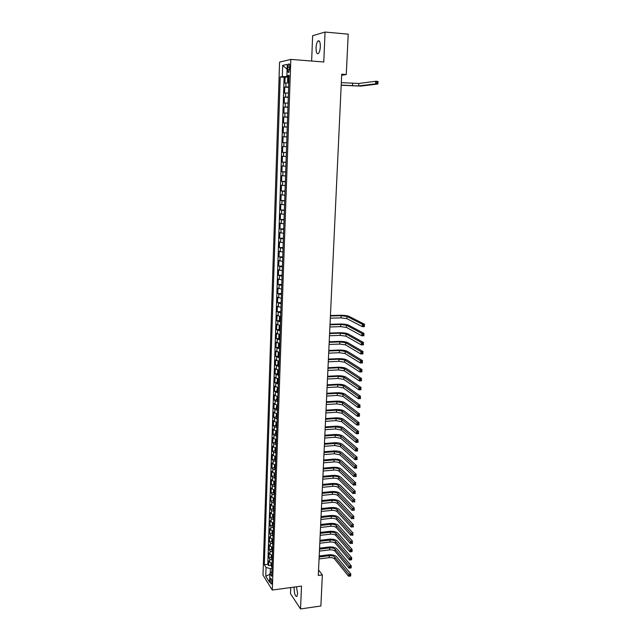 <?xml version="1.0" encoding="UTF-8"?>
<svg xmlns="http://www.w3.org/2000/svg" width="641" height="641" viewBox="0 0 641 641"><rect width="100%" height="100%" fill="white"/><g stroke="black" fill="none" stroke-linecap="round" stroke-linejoin="round"><path stroke-width="0.96" d="M294.251 587.068L294.115 588.43C294.347 593.927 295.285 596.603 296.911 596.442L297.6 593.622L296.471 586.763M320.332 46.705C320.3 42.026 319.498 40.135 317.928 41.032C316.878 42.29 316.253 44.55 316.053 47.803C316.077 52.466 316.878 54.349 318.457 53.451C319.498 52.209 320.123 49.958 320.332 46.705M271.872 582.533C271.752 579.704 271.311 578.342 270.542 578.446L270.222 579.921C270.342 582.741 270.782 584.103 271.544 583.999L271.872 582.533M290.734 587.541L290.485 593.646L300.533 608.95L320.869 606.001L322.359 574.945L318.545 569.905M279.58 62.097L262.994 575.089L272.297 590.049L290.814 59.405L279.58 62.097M290.814 59.405L323.777 61.993L325.051 32.05L312.632 35.728L311.63 61.039M288.787 82.881L284.9 83.114L285.101 77.072L288.979 77.345M288.642 86.928L284.764 87.128L288.626 87.392M284.764 87.128L284.564 93.145L288.434 92.985M288.089 103.033L284.227 103.129L284.428 97.144L288.282 97.384M287.737 113.032L283.891 113.072L284.091 107.111L287.937 107.335M287.392 122.992L283.554 122.968L283.755 117.031L287.593 117.247M287.056 132.903L283.226 132.815L283.418 126.91L287.256 127.102M286.711 142.767L282.889 142.614L283.09 136.741L286.912 136.918M286.575 146.701L282.761 146.525L282.561 152.374L286.375 152.534M286.239 156.508L282.433 156.268L282.232 162.093L286.038 162.229M285.902 166.259L282.104 165.963L281.912 171.764L285.702 171.884M285.565 175.979L281.776 175.618L281.583 181.387L285.373 181.499M285.229 185.642L281.455 185.225L281.263 190.97L285.037 191.066M284.892 195.273L281.135 194.792L280.942 200.513L284.708 200.593M284.564 204.848L280.814 204.319L280.622 210.008L284.38 210.072M284.235 214.382L280.494 213.798L280.301 219.462L284.051 219.51M283.907 223.877L280.173 223.236L279.981 228.877L283.731 228.909M283.578 233.332L279.861 232.627L279.668 238.244L283.402 238.268M283.25 242.739L279.54 241.977L279.356 247.57L283.082 247.578M282.929 252.105L279.228 251.288L279.043 256.857L282.761 256.849M282.601 261.432L278.915 260.558L278.731 266.103L282.441 266.079M282.28 270.71L278.603 269.789L278.418 275.301L282.128 275.269M281.96 279.957L278.29 278.971L278.106 284.468L281.808 284.42M281.647 289.155L277.986 288.121L277.801 293.594L281.495 293.53M281.327 298.313L277.681 297.232L277.497 302.672L281.183 302.6M281.014 307.432L277.377 306.294L277.192 311.71L280.87 311.63M280.694 316.51L277.072 315.316L276.888 320.716L279.74 320.636M280.381 325.548L276.768 324.306L276.583 329.682L279.42 329.594M280.069 334.546L276.463 333.256L276.287 338.6L279.091 338.504M279.764 343.504L276.167 342.158L275.983 347.486L278.771 347.382M279.452 352.43L275.862 351.028L275.686 356.332L278.458 356.22M279.147 361.308L275.566 359.865L275.39 365.146L278.138 365.017M278.843 370.145L275.269 368.655L275.093 373.911L277.817 373.775M278.539 378.951L274.973 377.405L274.797 382.645L277.505 382.501M278.234 387.717L274.685 386.122L274.508 391.339L277.192 391.186M277.93 396.442L275.366 395.697L274.388 394.8L274.212 399.992L276.88 399.832M277.633 405.136L275.069 404.367L274.1 403.445L273.923 408.613L276.575 408.445M277.329 413.782L274.781 412.996L273.803 412.051L273.635 417.195L276.271 417.019M277.032 422.395L274.484 421.594L273.515 420.616L273.346 425.744L275.959 425.56M276.736 430.976L274.196 430.151L273.234 429.15L273.058 434.253L275.654 434.061M276.439 439.518L273.907 438.668L272.946 437.643L272.77 442.723L275.358 442.522M276.143 448.019L273.619 447.154L272.657 446.104L272.489 451.16L275.053 450.952M275.854 456.488L273.33 455.607L272.377 454.525L272.209 459.557L274.757 459.349M275.558 464.917L273.042 464.02L272.088 462.914L271.92 467.93L274.46 467.706M275.269 473.314L272.762 472.393L271.808 471.263L271.64 476.255L274.164 476.031M274.981 481.679L272.473 480.734L271.528 479.58L271.359 484.548L273.867 484.316M274.693 489.996L272.193 489.043L271.247 487.857L271.087 492.809L273.571 492.568M274.404 498.289L271.912 497.312L270.975 496.102L270.806 501.038L273.282 500.789M274.116 506.542L271.632 505.549L270.694 504.315L270.534 509.226L272.994 508.978M273.835 514.763L271.351 513.753L270.422 512.496L270.254 517.383L272.705 517.127M273.555 522.952L271.079 521.918L270.149 520.636L269.981 525.508L272.417 525.243M273.266 531.101L270.798 530.051L269.869 528.745L269.709 533.6L272.129 533.32M272.986 539.217L270.526 538.152L269.597 536.821L269.436 541.653L271.84 541.373M272.705 547.302L270.254 546.22L269.332 544.866L269.164 549.674L271.56 549.385M272.433 555.346L269.981 554.249L269.06 552.871L268.9 557.662L271.279 557.374M341.669 75.269L346.276 74.532L341.717 74.196L318.289 575.49L322.359 574.945M287.817 67.225L287.737 69.508C287.761 71.856 288.138 72.802 288.859 72.345L289.74 66.808C289.716 64.461 289.347 63.515 288.626 63.972L287.817 67.225L289.724 67.369M271.864 571.764L269.901 573.471L271.704 576.283L289.043 75.317L286.888 75.726L289.019 76.143M269.901 573.471L269.597 582.324L265.775 576.219L266.063 567.469L264.332 564.761L280.229 76.976L282.296 76.591L282.665 65.406L287.272 64.364L286.888 75.726M285.101 77.072L284.107 77.249L267.794 564.328L268.627 565.618L270.999 565.322M272.153 563.367L269.709 562.245L268.787 560.851L268.627 565.618M272.265 560.162L269.813 559.056L268.9 557.662M272.537 552.133L270.085 551.044L269.164 549.674M272.818 544.073L270.358 542.991L269.436 541.653M273.098 535.972L270.638 534.914L269.709 533.6M273.378 527.847L270.911 526.806L269.981 525.508M273.667 519.683L271.191 518.657L270.254 517.383M273.947 511.478L271.464 510.476L270.534 509.226M274.236 503.249L271.744 502.256L270.806 501.038M274.516 494.98L272.024 494.011L271.087 492.809M274.805 486.671L272.305 485.726L271.359 484.548M275.093 478.338L272.593 477.401L271.64 476.255M275.382 469.965L272.874 469.052L271.92 467.93M275.678 461.552L273.162 460.655L272.209 459.557M275.967 453.107L273.443 452.234L272.489 451.16M276.263 444.622L273.731 443.764L272.77 442.723M276.559 436.104L274.019 435.271L273.058 434.253M276.856 427.547L274.308 426.73L273.346 425.744M277.152 418.958L274.604 418.156L273.635 417.195M277.449 410.328L274.893 409.551L273.923 408.613M277.753 401.659L275.189 400.905L274.212 399.992M278.05 392.957L274.508 391.339M278.354 384.215L274.797 382.645M278.659 375.434L275.093 373.911M278.963 366.62L275.39 365.146M279.268 357.758L275.686 356.332M279.58 348.864L275.983 347.486M279.885 339.93L276.287 338.6M280.197 330.956L276.583 329.682M280.51 321.942L276.888 320.716M280.822 312.888L277.192 311.71M281.135 303.794L277.497 302.672M281.455 294.652L277.801 293.594M281.768 285.477L278.106 284.468M282.088 276.263L278.418 275.301M282.409 267.009L278.731 266.103M282.729 257.706L279.043 256.857M283.058 248.363L279.356 247.57M283.378 238.981L279.668 238.244M283.707 229.558L279.981 228.877M284.035 220.087L280.301 219.462M284.364 210.577L280.622 210.008M284.692 201.026L280.942 200.513M285.029 191.427L281.263 190.97M285.357 181.78L281.583 181.387M285.694 172.092L281.912 171.764M286.03 162.365L282.232 162.093M286.375 152.59L282.561 152.374M283.09 136.741L286.92 136.854M283.418 126.91L287.256 126.966M283.755 117.031L287.601 117.023M284.091 107.111L287.945 107.039M284.428 97.144L288.298 97.007M287.248 75.798L287.216 76.632L282.296 76.591M288.995 76.76L287.216 76.632M325.051 32.05L348.207 34.157L346.276 74.532M300.533 608.95L301.51 586.082L272.297 590.049M271.976 568.407L270.39 568.607L270.23 573.182M284.107 77.249L280.229 76.976M267.794 564.328L264.332 564.761M266.063 567.469L270.39 568.607M287.104 69.204L282.665 65.406M265.775 576.219L269.869 574.344M288.971 77.409L288.306 77.457L287.665 78.571L287.561 81.599L288.13 82.513L288.803 82.473M288.13 82.513L288.795 82.553M341.212 85.085L358.688 85.942L375.594 83.843L375.73 81.271L378.006 81.431L377.861 84.003L360.875 86.094L341.204 85.253M288.907 79.332L288.482 79.372L288.867 80.55M341.324 82.617L358.808 83.482L375.73 81.271L376.892 82.024L376.836 83.058L377.741 83.122L377.797 82.088L376.892 82.024M377.741 83.122L377.861 84.003L375.594 83.843L376.836 83.058M377.797 82.088L378.006 81.431M280.638 316.51L279.476 317.071L279.388 319.771L280.534 321.245M280.061 316.518L280.686 316.726M330.315 318.168L341.052 317.88L346.861 318.633L362.317 326.654L362.437 324.362L364.601 324.298L349.057 316.374C347.166 315.612 344.257 315.236 340.347 315.26L330.435 315.516M280.63 318.449L280.173 318.385L280.59 319.53M330.419 315.965L341.156 315.684L346.973 316.43L362.437 324.362L363.527 325.275L363.471 326.189L364.336 326.165L364.384 325.243L363.527 325.275M364.384 325.243L364.473 326.59L362.317 326.654L363.471 326.189M364.473 326.59L364.336 326.165M280.125 325.524L279.172 326.069L279.075 328.761L280.221 330.251M279.588 329.995L279.74 325.548L280.373 325.748M329.907 326.974L340.619 326.646L346.42 327.423L361.812 335.804L361.941 333.52L364.096 333.448L348.608 325.163C346.717 324.37 343.824 323.985 339.914 324.017L330.027 324.306M280.317 327.463L279.853 327.399L280.277 328.545M330.003 324.779L340.724 324.458L346.533 325.227L361.941 333.52L363.022 334.434L362.966 335.347L363.832 335.323L363.88 334.41L363.022 334.434M363.88 334.41L363.968 335.724L361.812 335.804L362.966 335.347M363.968 335.724L363.832 335.323M279.644 334.506L278.859 335.027L278.771 337.703L279.909 339.217M279.276 338.953L279.428 334.522L280.069 334.738M329.49 335.74L340.187 335.371L345.972 336.172L361.316 344.906L361.444 342.631L363.591 342.55L348.159 333.913C346.276 333.088 343.384 332.687 339.482 332.735L329.618 333.056M280.005 336.437L279.548 336.373L279.973 337.511M329.594 333.552L340.299 333.192L346.084 333.985L361.444 342.631L362.518 343.56L362.469 344.465L363.327 344.433L363.375 343.528L362.518 343.56M363.375 343.528L363.463 344.826L361.316 344.906L362.469 344.465M279.196 343.448L278.555 343.937L278.466 346.605L279.604 348.143M279.139 343.448L279.756 343.68M329.081 344.465L339.762 344.065L345.531 344.882L360.819 353.976L360.947 351.709L363.086 351.621L347.71 342.631C345.836 341.765 342.951 341.365 339.057 341.413L329.21 341.773M279.7 345.379L279.236 345.307L279.66 346.444M329.186 342.286L339.866 341.893L345.643 342.711L360.947 351.709L362.021 352.638L361.973 353.544L362.83 353.512L362.878 352.606L362.021 352.638M362.878 352.606L362.966 353.88L360.819 353.976L361.973 353.544M279.452 352.59L278.25 352.814L278.162 355.475L279.292 357.029M328.681 353.159L339.329 352.718L345.09 353.56L360.33 362.998L360.45 360.747L362.59 360.651L347.262 351.308C345.395 350.411 342.518 349.994 338.632 350.058L328.809 350.451M279.388 354.273L278.923 354.201L279.356 355.338M328.777 350.988L339.442 350.555L345.203 351.396L360.45 360.747L361.524 361.676L361.476 362.582L362.333 362.542L362.381 361.636L361.524 361.676M362.381 361.636L362.469 362.902L360.33 362.998L361.476 362.582M278.49 361.228L277.946 361.652L277.857 364.296L278.987 365.875M278.587 361.244L279.139 361.452M328.272 361.804L338.905 361.332L344.65 362.197L359.833 371.98L359.962 369.737L362.093 369.633L346.821 359.954C344.954 359.016 342.086 358.591 338.208 358.664L328.4 359.088M279.083 363.135L278.619 363.054L279.043 364.192M328.376 359.649L339.009 359.184L344.762 360.042L359.962 369.737L361.027 370.682L360.979 371.58L361.836 371.532L361.885 370.634L361.027 370.682M361.885 370.634L361.973 371.876L359.833 371.98L360.979 371.58M278.162 370.065L277.641 370.458L277.553 373.086L278.683 374.681M278.322 370.089L278.835 370.282M327.872 370.426L338.48 369.913L344.217 370.802L359.345 380.93L359.473 378.695L361.604 378.583L346.38 368.551C344.521 367.589 341.661 367.149 337.791 367.229L328 367.694M278.779 371.956L278.314 371.876L278.739 373.014M327.976 368.271L338.584 367.766L344.321 368.655L359.473 378.695L360.538 379.64L360.49 380.53L361.34 380.49L361.388 379.592L360.538 379.64M361.388 379.592L361.476 380.818L359.345 380.93L360.49 380.53M277.833 378.863L277.345 379.216L277.257 381.844L278.378 383.454M278.058 378.895L278.531 379.071M327.471 379.007L338.063 378.454L343.776 379.368L358.864 389.832L358.984 387.613L361.107 387.493L345.94 377.124C344.089 376.131 341.228 375.674 337.366 375.762L327.599 376.259M278.474 380.738L278.01 380.65L278.434 381.788M327.567 376.86L338.168 376.323L343.888 377.228L358.984 387.613L360.042 388.558L359.994 389.448L360.851 389.399L360.899 388.51L360.042 388.558M360.899 388.51L360.987 389.712L358.864 389.832L359.994 389.448M277.505 387.621L276.952 390.553L278.074 392.188M277.801 387.669L278.226 387.829M327.07 387.549L337.639 386.964L343.344 387.893L358.375 398.702L358.495 396.491L360.619 396.362L345.499 385.65C343.656 384.624 340.804 384.167 336.95 384.263L327.198 384.792M277.457 391.875L277.601 387.637M278.17 389.488L277.705 389.391L278.138 390.529M327.174 385.417L337.743 384.84L343.456 385.77L358.495 396.491L359.561 397.444L359.505 398.325L360.354 398.277L360.41 397.388L359.561 397.444M360.41 397.388L360.498 398.574L358.375 398.702L359.505 398.325M277.176 396.346L276.656 399.231L277.777 400.881M326.67 396.05L337.222 395.433L342.911 396.386L357.894 407.532L358.015 405.328L360.13 405.192L345.066 394.151C343.223 393.093 340.379 392.621 336.533 392.725L326.806 393.286M277.874 398.189L277.401 398.093L277.833 399.231M326.774 393.927L337.326 393.318L343.023 394.271L358.015 405.328L359.072 406.282L359.024 407.163L359.873 407.115L359.921 406.234L359.072 406.282M359.921 406.234L360.01 407.396L357.894 407.532L359.024 407.163M276.856 405.024L276.359 407.868L277.481 409.543M326.277 404.527L336.805 403.87L342.486 404.848L357.414 416.321L357.534 414.126L359.649 413.982L344.634 402.612C342.799 401.522 339.962 401.034 336.124 401.154L326.405 401.747M277.569 406.859L277.104 406.763L277.537 407.9M326.373 402.412L336.91 401.763L342.59 402.732L357.534 414.126L358.591 415.088L358.535 415.969L359.385 415.905L359.433 415.031L358.591 415.088M359.433 415.031L359.529 416.177L357.414 416.321L358.535 415.969M276.527 413.669L276.063 416.466L277.176 418.164M325.884 412.956L336.389 412.267L342.054 413.269L356.933 425.071L357.053 422.884L359.16 422.731L344.201 411.033C342.374 409.911 339.538 409.415 335.708 409.543L326.013 410.168M277.273 415.496L276.8 415.384L277.233 416.522M325.981 410.857L336.493 410.168L342.166 411.169L357.053 422.884L358.103 423.853L358.055 424.727L358.904 424.663L358.952 423.789L358.103 423.853M358.952 423.789L359.04 424.919L356.933 425.071L358.055 424.727M276.199 422.275L275.774 425.031L276.88 426.746M325.492 421.361L335.98 420.632L341.629 421.658L356.46 433.781L356.58 431.609L358.68 431.449L343.768 419.422C341.949 418.269 339.121 417.764 335.299 417.9L325.62 418.557M276.976 424.086L276.503 423.981L276.936 425.119M325.588 419.262L336.084 418.541L341.741 419.559L356.58 431.609L357.63 432.579L357.582 433.452L358.423 433.388L358.471 432.515L357.63 432.579M358.471 432.515L358.559 433.62L356.46 433.781L357.582 433.452M275.87 430.84L275.478 433.556L276.583 435.287M325.099 429.726L335.564 428.965L341.204 430.007L355.987 442.45L356.1 440.287L358.207 440.127L343.344 427.771C341.525 426.594 338.704 426.073 334.89 426.225L325.227 426.914M276.68 432.643L276.207 432.531L276.64 433.669M325.195 427.635L335.668 426.882L341.316 427.924L356.1 440.287L357.149 441.264L357.101 442.138L357.942 442.066L357.99 441.2L357.149 441.264M357.99 441.2L358.087 442.29L355.987 442.45L357.101 442.138M275.534 439.373L275.189 442.05L276.295 443.796M324.707 438.051L335.155 437.258L340.788 438.324L355.515 451.088L355.627 448.932L357.726 448.764L342.919 436.096C341.1 434.878 338.288 434.358 334.482 434.51L324.843 435.231M275.678 443.436L275.814 439.43M276.383 441.168L275.91 441.048L276.343 442.186M324.811 435.976L335.259 435.191L340.892 436.249L355.627 448.932L356.676 449.918L356.628 450.783L357.462 450.711L357.51 449.846L356.676 449.918M357.51 449.846L357.606 450.919L355.515 451.088L356.628 450.783M275.205 447.867L274.901 450.503L275.999 452.274M324.322 446.352L334.746 445.519L340.363 446.609L355.042 459.693L355.162 457.546L357.253 457.362L342.486 444.381C340.683 443.139 337.879 442.594 334.073 442.763L324.458 443.516M276.087 449.653L275.622 449.525L276.055 450.663M324.418 444.277L334.85 443.46L340.467 444.542L356.204 458.531L356.156 459.389L356.989 459.317L357.037 458.459L356.204 458.531M357.037 458.459L357.133 459.509L355.042 459.693L356.156 459.389M274.877 456.32L274.612 458.924L275.702 460.711M323.937 454.613L334.346 453.748L339.946 454.854L354.569 468.25L354.689 466.111L356.781 465.927L342.07 452.626C340.267 451.36 337.462 450.807 333.673 450.984L324.066 451.761M275.798 458.099L275.326 457.97L275.758 459.108M324.034 452.546L334.442 451.697L340.05 452.794L355.731 467.105L355.683 467.962L356.516 467.89L356.564 467.033L355.731 467.105M356.564 467.033L356.66 468.066L354.569 468.25L355.683 467.962M274.54 464.741L274.324 467.305L275.414 469.116M323.553 462.834L333.937 461.937C336.469 461.816 338.336 462.193 339.53 463.066L354.104 476.776L354.225 474.644L356.308 474.452L341.645 460.839C339.85 459.541 337.054 458.98 333.272 459.164L323.689 459.982M275.502 466.512L275.037 466.384L275.47 467.521M323.649 460.783L334.041 459.893C336.573 459.773 338.432 460.15 339.634 461.015L355.258 475.646L355.21 476.495L356.043 476.415L356.092 475.566L355.258 475.646M356.092 475.566L356.188 476.583L355.21 476.495M274.204 473.122L274.036 475.654L275.125 477.481M323.168 471.031L333.536 470.101C336.06 469.973 337.919 470.35 339.113 471.247L353.64 485.261L353.76 483.146L355.835 482.945L341.228 469.028C339.434 467.698 336.645 467.121 332.871 467.313L323.304 468.162M275.213 474.893L274.741 474.757L275.181 475.894M323.264 468.98L333.64 468.058C336.164 467.938 338.023 468.315 339.217 469.204L354.793 484.147L354.745 484.997L355.579 484.917L355.627 484.067L354.793 484.147M355.627 484.067L355.723 485.061L354.745 484.997M273.867 481.463L273.747 483.971L274.837 485.806M322.784 479.188L333.136 478.226C335.66 478.09 337.511 478.474 338.696 479.388L353.183 493.714L353.295 491.607L355.37 491.399L340.804 477.168C339.017 475.814 336.245 475.229 332.471 475.43L322.92 476.311M274.925 483.234L274.452 483.09L274.893 484.227M322.88 477.152L333.232 476.199C335.756 476.063 337.615 476.447 338.801 477.361L354.329 492.608L354.281 493.458L355.114 493.37L355.162 492.528L354.329 492.608M355.162 492.528L355.258 493.506L354.281 493.458M273.547 489.78L273.467 492.248L274.548 494.107M322.407 487.312L332.735 486.319C335.251 486.174 337.102 486.575 338.288 487.505L352.718 502.127L352.838 500.028L354.906 499.82L340.395 485.285C338.608 483.899 335.836 483.306 332.07 483.514L322.543 484.42M274.636 491.535L274.172 491.391L274.604 492.528M322.503 485.285L332.839 484.292C335.355 484.155 337.206 484.548 338.392 485.477L353.864 501.038L353.816 501.879L354.649 501.799L354.697 500.958L353.864 501.038M354.697 500.958L354.793 501.919L353.816 501.879M273.266 498.065L273.178 500.485L274.268 502.368M322.03 495.397L332.334 494.371C334.85 494.227 336.693 494.628 337.879 495.581L352.262 510.508L352.374 508.417L354.449 508.201L339.978 493.37C338.2 491.951 335.435 491.351 331.677 491.567L322.167 492.504M274.356 499.812L273.883 499.66L274.316 500.797M322.127 493.378L332.439 492.36C334.947 492.216 336.797 492.617 337.975 493.562L353.399 509.435L353.359 510.268L354.185 510.18L354.233 509.347L353.399 509.435M354.233 509.347L354.329 510.284L353.359 510.268M272.986 506.31L272.898 508.698L273.979 510.589M321.654 503.457L331.942 502.4C334.45 502.248 336.293 502.656 337.47 503.626L351.805 518.849L351.917 516.766L353.984 516.542L339.562 501.414C337.791 499.972 335.035 499.363 331.285 499.587L321.79 500.549M274.068 508.041L273.595 507.888L274.036 509.034M321.75 501.446L332.038 500.397C334.546 500.244 336.389 500.653 337.567 501.623L352.943 517.792L352.895 518.625L353.728 518.529L353.768 517.696L352.943 517.792M353.768 517.696L353.872 518.625L352.895 518.625M272.697 514.531L272.617 516.87L273.699 518.785M321.277 511.486L331.549 510.388C334.049 510.236 335.884 510.653 337.062 511.638L351.348 527.158L351.468 525.083L353.528 524.851L339.153 509.427C337.39 507.96 334.634 507.335 330.892 507.568L321.413 508.561M273.787 516.245L273.314 516.085L273.747 517.231M321.373 509.483L331.645 508.393C334.145 508.241 335.988 508.658 337.158 509.643L352.486 526.109L352.438 526.942L353.263 526.846L353.311 526.013L352.486 526.109M353.311 526.013L353.407 526.926L352.438 526.942M272.417 522.711L272.337 525.011L273.411 526.942M320.901 519.474L331.157 518.353C333.649 518.192 335.483 518.609 336.653 519.619L350.899 535.435L351.012 533.368L353.071 533.128L338.744 517.407C336.982 515.909 334.233 515.284 330.5 515.524L321.037 516.542M273.499 524.41L273.026 524.25L273.467 525.388M320.997 517.479L331.253 516.366C333.753 516.205 335.588 516.622 336.757 517.624L352.029 534.394L351.989 535.219L352.806 535.123L352.854 534.298L352.029 534.394M352.854 534.298L352.959 535.187L351.989 535.219M272.137 530.86L272.064 533.12L273.13 535.059M320.532 527.431L330.764 526.277C333.256 526.109 335.083 526.541 336.253 527.567L350.451 543.672L350.563 541.613L352.614 541.365L338.336 525.356C336.581 523.833 333.841 523.192 330.107 523.441L320.668 524.49M273.218 532.543L272.745 532.383L273.186 533.52M320.628 525.444L330.86 524.298C333.352 524.138 335.187 524.562 336.349 525.58L351.58 542.647L351.532 543.464L352.35 543.368L352.398 542.542L351.58 542.647M352.398 542.542L352.502 543.424L351.532 543.464M271.864 538.969L271.784 541.188L272.85 543.151M320.163 535.355L330.371 534.177C332.863 534.001 334.682 534.434 335.852 535.483L350.002 551.869L350.114 549.826L352.157 549.569L337.927 533.272C336.18 531.726 333.44 531.077 329.722 531.333L320.3 532.407M272.938 540.643L272.465 540.475L272.906 541.613M320.252 533.384L330.468 532.206C332.959 532.03 334.786 532.463 335.948 533.504L351.124 550.859L351.084 551.677L351.901 551.581L351.949 550.755L351.124 550.859M351.949 550.755L352.157 549.569L352.045 551.613L350.002 551.869L351.084 551.677M271.584 547.053L271.512 549.225L272.577 551.204M319.795 543.256L329.987 542.038C332.471 541.861 334.29 542.302 335.451 543.36L349.553 560.042L349.666 557.999L351.709 557.742L337.527 541.164C335.78 539.578 333.048 538.921 329.338 539.185L319.931 540.291M272.657 548.712L272.185 548.536L272.625 549.674M319.883 541.284L330.083 540.075C332.567 539.898 334.386 540.339 335.547 541.397L350.675 559.04L350.635 559.857L351.452 559.753L351.492 558.936L350.675 559.04M351.492 558.936L351.709 557.742L351.597 559.777L349.553 560.042L350.635 559.857M271.311 555.098L271.231 557.229L272.297 559.224M319.426 551.116L329.602 549.874C332.078 549.69 333.889 550.138 335.051 551.212L349.113 568.174L349.217 566.139L351.26 565.875L337.118 549.017C335.379 547.406 332.655 546.741 328.953 547.013L319.563 548.151M272.385 556.741L271.912 556.564L272.345 557.702M319.514 549.153L329.698 547.919C332.174 547.735 333.993 548.183 335.147 549.257L350.226 567.189L350.186 567.998L351.004 567.894L351.044 567.077L350.226 567.189M351.044 567.077L351.26 565.875L351.148 567.902L349.113 568.174L350.186 567.998M271.031 563.11L270.959 565.202L272.016 567.213M319.058 558.944L329.21 557.67C331.685 557.478 333.496 557.934 334.65 559.032L348.664 576.267L348.776 574.248L350.811 573.975L336.717 556.837C334.987 555.202 332.27 554.521 328.569 554.802L319.194 555.971M272.105 564.745L271.632 564.561L272.072 565.699M319.154 556.989L329.306 555.723C331.782 555.539 333.6 555.987 334.754 557.077L349.786 575.298L349.738 576.107L350.555 575.995L350.595 575.185L349.786 575.298M350.595 575.185L350.811 573.975L350.699 575.995L348.664 576.267L349.738 576.107M285.854 86.968L285.99 82.929M269.709 562.245L269.813 559.056M269.981 554.249L270.085 551.044M270.254 546.22L270.358 542.991M270.526 538.152L270.638 534.914M270.798 530.051L270.911 526.806M271.079 521.918L271.191 518.657M271.351 513.753L271.464 510.476M271.632 505.549L271.744 502.256M271.912 497.312L272.024 494.011M272.193 489.043L272.305 485.726M272.473 480.734L272.593 477.401M272.762 472.393L272.874 469.052M273.042 464.02L273.162 460.655M273.33 455.607L273.443 452.234M273.619 447.154L273.731 443.764M273.907 438.668L274.019 435.271M274.196 430.151L274.308 426.73M274.484 421.594L274.604 418.156M274.781 412.996L274.893 409.551M275.069 404.367L275.189 400.905M275.366 395.697L275.486 392.22M275.662 386.988L275.782 383.494M275.959 378.246L276.079 374.737M276.255 369.464L276.375 365.939M276.559 360.643L276.68 357.101M276.856 351.781L276.976 348.231M277.16 342.887L277.281 339.313M277.465 333.945L277.585 330.363M277.769 324.971L277.89 321.373M278.074 315.957L278.194 312.335M278.378 306.903L278.506 303.265M278.691 297.801L278.811 294.155M279.003 288.666L279.123 285.005M279.316 279.492L279.436 275.806M279.628 270.27L279.748 266.576M279.941 261.015L280.069 257.297M280.253 251.713L280.381 247.979M280.574 242.37L280.702 238.62M280.894 232.979L281.022 229.214M281.215 223.557L281.343 219.775M281.535 214.086L281.663 210.288M281.856 204.575L281.984 200.753M282.184 195.016L282.312 191.186M282.505 185.417L282.641 181.563M282.833 175.778L282.969 171.908M283.162 166.091L283.298 162.197M283.498 156.356L283.626 152.454M283.827 146.581L283.963 142.655M284.163 136.757L284.292 132.815M284.5 126.894L284.628 122.936M284.836 116.983L284.965 113M285.173 107.023L285.309 103.025M285.509 97.015L285.646 93.001M289.628 69.645L287.737 69.508M288.29 77.481L288.113 82.489M352.63 83.41L352.502 85.87M358.808 83.482L358.688 85.942M280.053 316.534L279.893 321.005M341.156 315.684L341.052 317.88M346.973 316.43L346.861 318.633M340.724 324.458L340.619 326.646M346.533 325.227L346.42 327.423M340.299 333.192L340.187 335.371M346.084 333.985L345.972 336.172M279.123 343.464L278.971 347.871M339.866 341.893L339.762 344.065M345.643 342.711L345.531 344.882M278.811 352.358L278.667 356.749M339.442 350.555L339.329 352.718M345.203 351.396L345.09 353.56M278.506 361.236L278.362 365.586M339.009 359.184L338.905 361.332M344.762 360.042L344.65 362.197M278.202 370.073L278.058 374.384M338.584 367.766L338.48 369.913M344.321 368.655L344.217 370.802M277.898 378.871L277.753 383.15M338.168 376.323L338.063 378.454M343.888 377.228L343.776 379.368M337.743 384.84L337.639 386.964M343.456 385.77L343.344 387.893M277.297 396.362L277.152 400.561M337.326 393.318L337.222 395.433M343.023 394.271L342.911 396.386M277 405.048L276.856 409.206M336.91 401.763L336.805 403.87M342.59 402.732L342.486 404.848M276.704 413.701L276.559 417.82M336.493 410.168L336.389 412.267M342.166 411.169L342.054 413.269M276.407 422.315L276.263 426.393M336.084 418.541L335.98 420.632M341.741 419.559L341.629 421.658M276.111 430.888L275.967 434.935M335.668 426.882L335.564 428.965M341.316 427.924L341.204 430.007M335.259 435.191L335.155 437.258M340.892 436.249L340.788 438.324M275.518 447.931L275.382 451.897M334.85 443.46L334.746 445.519M340.467 444.542L340.363 446.609M275.229 456.4L275.093 460.326M334.442 451.697L334.346 453.748M340.05 452.794L339.946 454.854M274.941 464.829L274.805 468.723M334.041 459.893L333.937 461.937M339.634 461.015L339.53 463.066M274.652 473.218L274.516 477.08M333.64 468.058L333.536 470.101M339.217 469.204L339.113 471.247M274.364 481.583L274.228 485.405M333.232 476.199L333.136 478.226M338.801 477.361L338.696 479.388M274.076 489.9L273.947 493.69M332.839 484.292L332.735 486.319M338.392 485.477L338.288 487.505M273.787 498.193L273.659 501.943M332.439 492.36L332.334 494.371M337.975 493.562L337.879 495.581M273.507 506.446L273.378 510.164M332.038 500.397L331.942 502.4M337.567 501.623L337.47 503.626M273.218 514.659L273.098 518.345M331.645 508.393L331.549 510.388M337.158 509.643L337.062 511.638M272.938 522.848L272.818 526.493M331.253 516.366L331.157 518.353M336.757 517.624L336.653 519.619M272.657 530.996L272.537 534.61M330.86 524.298L330.764 526.277M336.349 525.58L336.253 527.567M272.377 539.113L272.257 542.695M330.468 532.206L330.371 534.177M335.948 533.504L335.852 535.483M272.105 547.19L271.976 550.739M330.083 540.075L329.987 542.038M335.547 541.397L335.451 543.36M271.824 555.242L271.704 558.752M329.698 547.919L329.602 549.874M335.147 549.257L335.051 551.212M271.552 563.255L271.431 566.732M329.306 555.723L329.21 557.67M334.754 557.077L334.65 559.032M319.394 41.16L317.928 41.032M289.299 64.028L288.626 63.972M288.907 79.404L288.482 79.372"/></g></svg>
